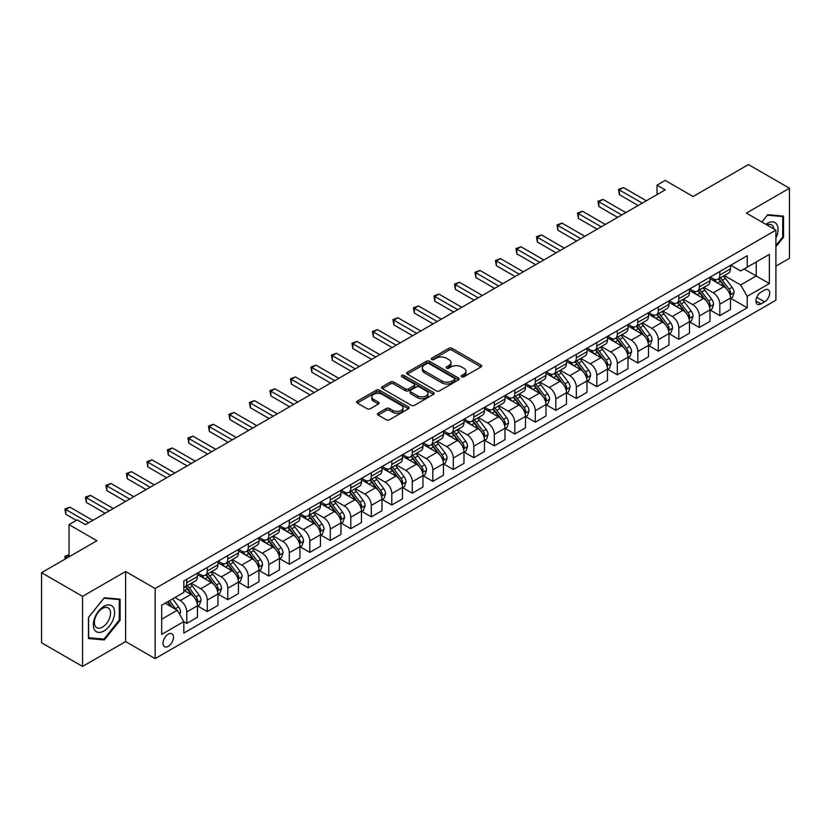 <?xml version="1.0" encoding="UTF-8"?>
<svg xmlns="http://www.w3.org/2000/svg" width="831" height="831" viewBox="0 0 831 831"><rect width="100%" height="100%" fill="white"/><g stroke="black" fill="none" stroke-linecap="round" stroke-linejoin="round"><path stroke-width="1.25" d="M461.631 376.796A1.589 0.924 0 0 0 463.885 376.796L480.993 366.918A2.275 1.319 0 0 0 481.658 365.993A2.275 1.319 0 0 0 480.993 365.058L452.012 348.334A2.275 1.319 0 0 0 448.792 348.334L431.694 358.213A1.589 0.924 0 0 0 431.227 358.857A1.589 0.924 0 0 0 431.694 359.511A1.589 0.924 0 0 0 433.948 359.511L436.161 358.234A7.282 4.207 0 0 1 446.465 358.234L448.875 359.626A7.282 4.207 0 0 1 451.004 362.596A7.282 4.207 0 0 1 448.875 365.578L446.663 366.855A1.589 0.924 0 0 0 446.195 367.499A1.589 0.924 0 0 0 446.663 368.154A1.589 0.924 0 0 0 448.917 368.154L451.129 366.876A7.282 4.207 0 0 1 461.434 366.876L463.843 368.268A7.282 4.207 0 0 1 465.983 371.249A7.282 4.207 0 0 1 463.843 374.22L461.631 375.498A1.589 0.924 0 0 0 461.163 376.152A1.589 0.924 0 0 0 461.631 376.796L461.631 375.498M168.246 646.31A7.427 4.29 120 0 0 173.097 639.777A7.427 4.29 120 0 0 171.965 633.824A7.427 4.29 120 0 0 168.246 634.188A7.427 4.29 120 0 0 163.406 640.732A7.427 4.29 120 0 0 164.538 646.684A7.427 4.29 120 0 0 168.246 646.31M378.115 413.215A2.275 1.319 0 0 0 377.451 414.139A2.275 1.319 0 0 0 378.115 415.064L386.249 419.759A2.275 1.319 0 0 0 389.469 419.759L408.468 408.79A2.275 1.319 0 0 0 409.132 407.865A2.275 1.319 0 0 0 408.468 406.941L379.487 390.206A2.275 1.319 0 0 0 376.266 390.206L357.268 401.176A2.275 1.319 0 0 0 356.603 402.1A2.275 1.319 0 0 0 357.268 403.035L367.094 408.707A2.275 1.319 0 0 0 370.314 408.707L378.437 404.011A2.275 1.319 0 0 0 379.113 403.077A2.275 1.319 0 0 0 378.437 402.152L373.576 399.337A6.087 3.521 0 0 1 371.789 396.854A6.087 3.521 0 0 1 375.55 393.603A6.087 3.521 0 0 1 382.187 394.361L401.259 405.383A6.087 3.521 0 0 1 403.045 407.865A6.087 3.521 0 0 1 399.285 411.116A6.087 3.521 0 0 1 392.648 410.348L389.469 408.52A2.275 1.319 0 0 0 386.249 408.52L378.115 413.215L378.115 415.064M775.915 266.128L789.45 258.316L789.45 188.242L748.451 164.569L693.096 196.521L665.205 180.431L657.009 185.157L665.205 189.894L85.427 524.631L77.221 519.894L69.025 524.631L69.025 556.832M82.549 596.357L82.549 666.431L125.606 641.574L125.606 571.51L82.549 596.357L41.55 572.684L96.905 540.732L69.025 524.631M125.606 571.51L155.127 588.545L775.915 230.135L775.915 300.209L155.127 658.619L155.127 588.545M789.45 188.242L746.394 213.1L775.915 230.135M436.317 390.861A2.275 1.319 0 0 0 439.537 390.861L458.535 379.892A2.275 1.319 0 0 0 459.2 378.957A2.275 1.319 0 0 0 458.535 378.032L429.554 361.298A2.275 1.319 0 0 0 426.334 361.298L407.335 372.267A2.275 1.319 0 0 0 406.671 373.192A2.275 1.319 0 0 0 407.335 374.127L436.317 390.861M402.422 377.139A1.589 0.924 0 0 1 404.043 377.367L404.043 375.477L433.502 392.481A2.275 1.319 0 0 1 434.166 393.416A2.275 1.319 0 0 1 433.502 394.341L414.503 405.31A2.275 1.319 0 0 1 411.283 405.31L382.302 388.576L390.435 383.922L390.435 382.021L382.302 386.716A2.275 1.319 0 0 0 381.637 387.651A2.275 1.319 0 0 0 382.302 388.576L382.302 386.716M390.435 383.922A2.275 1.319 0 0 1 393.655 383.922L393.655 382.021A2.275 1.319 0 0 0 390.435 382.021M393.655 382.021L405.403 388.815A2.275 1.319 0 0 0 408.623 388.815L414.025 385.698A2.275 1.319 0 0 0 414.69 384.763A2.275 1.319 0 0 0 414.025 383.839L401.789 376.775A1.589 0.924 0 0 1 401.321 376.121A1.589 0.924 0 0 1 402.308 375.269A1.589 0.924 0 0 1 404.043 375.477M82.549 666.431L41.55 642.758L41.55 572.684M764.603 290.081L760.999 292.159A7.188 4.155 120 0 0 756.293 298.495A7.188 4.155 120 0 0 757.394 304.26A7.188 4.155 120 0 0 760.999 303.907L764.603 301.819A7.188 4.155 120 0 0 769.298 295.483A7.188 4.155 120 0 0 768.197 289.728A7.188 4.155 120 0 0 764.603 290.081M730.729 265.224L740.66 270.948L747.214 267.166L747.214 255.709L183.828 580.973L183.828 592.43L161.692 605.217L161.692 634.385L183.828 621.598L183.828 633.056L747.214 307.792L747.214 296.335L740.66 284.971L724.352 275.549M747.214 267.166L769.361 254.379L769.361 283.548L747.214 296.335M125.606 641.574L155.127 658.619M657.009 185.157L657.009 194.631M744.098 268.964L756.241 275.975L756.241 261.952L769.361 254.379M740.66 284.971L756.241 275.975L769.361 283.548M161.692 619.23L177.273 610.234L165.13 603.223M183.828 621.692L186.788 623.395L186.788 611.938A9.276 5.36 -120 0 0 180.223 600.574L174.977 597.541M186.788 623.395L197.446 617.246L197.446 605.789A9.276 5.36 -120 0 0 190.881 594.425L183.828 590.353M197.695 606.017L207.283 611.564L207.283 600.107A9.276 5.36 -120 0 0 200.728 588.743L191.307 583.3M207.283 611.564L217.951 605.404L217.951 593.947A9.276 5.36 -120 0 0 211.386 582.583L197.446 574.533M218.189 594.186L227.787 599.722L227.787 588.265A9.276 5.36 -120 0 0 221.223 576.901L211.812 571.468M227.787 599.722L238.445 593.573L238.445 582.115A9.276 5.36 -120 0 0 231.891 570.752L217.951 562.701M238.694 582.344L248.292 587.891L248.292 576.434A9.276 5.36 -120 0 0 241.728 565.07L232.306 559.627M248.292 587.891L258.95 581.731L258.95 570.274A9.276 5.36 -120 0 0 252.385 558.91L238.445 550.86M259.199 570.513L268.787 576.049L268.787 564.592A9.276 5.36 -120 0 0 262.232 553.228L252.811 547.795M268.787 576.049L279.455 569.9L279.455 558.442A9.276 5.36 -120 0 0 272.89 547.078L258.95 539.028M279.694 558.671L289.292 564.218L289.292 552.76A9.276 5.36 -120 0 0 282.727 541.397L273.316 535.953M289.292 564.218L299.949 558.058L299.949 546.601A9.276 5.36 -120 0 0 293.395 535.237L279.455 527.186M300.199 546.84L309.797 552.376L309.797 540.919A9.276 5.36 -120 0 0 303.232 529.555L293.81 524.122M309.797 552.376L320.454 546.227L320.454 534.769A9.276 5.36 -120 0 0 313.889 523.405L299.949 515.355M320.704 534.998L330.291 540.545L330.291 529.087A9.276 5.36 -120 0 0 323.737 517.723L314.315 512.28M330.291 540.545L340.959 534.385L340.959 522.928A9.276 5.36 -120 0 0 334.394 511.564L320.454 503.513M341.198 523.166L350.796 528.703L350.796 517.246A9.276 5.36 -120 0 0 344.231 505.882L334.82 500.449M350.796 528.703L361.454 522.554L361.454 511.096A9.276 5.36 -120 0 0 354.899 499.732L340.959 491.682M361.703 511.325L371.301 516.872L371.301 505.414A9.276 5.36 -120 0 0 364.736 494.05L355.315 488.607M371.301 516.872L381.959 510.712L381.959 499.254A9.276 5.36 -120 0 0 375.394 487.89L361.454 479.84M382.208 499.493L391.796 505.03L391.796 493.572A9.276 5.36 -120 0 0 385.241 482.209L375.82 476.776M391.796 505.03L402.464 498.88L402.464 487.423A9.276 5.36 -120 0 0 395.899 476.059L381.959 468.009M402.703 487.652L412.301 493.199L412.301 481.741A9.276 5.36 -120 0 0 405.746 470.377L396.325 464.934M412.301 493.199L422.958 487.039L422.958 475.581A9.276 5.36 -120 0 0 416.404 464.217L402.464 456.167M423.208 475.82L432.806 481.357L432.806 469.899A9.276 5.36 -120 0 0 426.241 458.535L416.819 453.103M432.806 481.357L443.463 475.207L443.463 463.75A9.276 5.36 -120 0 0 436.909 452.386L422.958 444.336M443.712 463.978L453.3 469.525L453.3 458.068A9.276 5.36 -120 0 0 446.746 446.704L437.324 441.261M453.3 469.525L463.968 463.366L463.968 451.908A9.276 5.36 -120 0 0 457.403 440.544L443.463 432.494M464.207 452.147L473.805 457.684L473.805 446.226A9.276 5.36 -120 0 0 467.251 434.862L457.829 429.43M473.805 457.684L484.463 451.534L484.463 440.077A9.276 5.36 -120 0 0 477.908 428.713L463.968 420.663M484.712 440.305L494.31 445.852L494.31 434.395A9.276 5.36 -120 0 0 487.745 423.031L478.324 417.588M494.31 445.852L504.968 439.692L504.968 428.235A9.276 5.36 -120 0 0 498.413 416.871L484.463 408.821M505.217 428.474L514.815 434.011L514.815 422.553A9.276 5.36 -120 0 0 508.25 411.189L498.829 405.757M514.815 434.011L525.472 427.861L525.472 416.404A9.276 5.36 -120 0 0 518.908 405.04L504.968 396.989M525.722 416.632L535.309 422.179L535.309 410.722A9.276 5.36 -120 0 0 528.755 399.358L519.333 393.915M535.309 422.179L545.977 416.019L545.977 404.562A9.276 5.36 -120 0 0 539.412 393.198L525.472 385.148M546.216 404.801L555.814 410.337L555.814 398.88A9.276 5.36 -120 0 0 549.249 387.516L539.828 382.083M555.814 410.337L566.472 404.188L566.472 392.731A9.276 5.36 -120 0 0 559.917 381.367L545.977 373.316M566.721 392.959L576.319 398.506L576.319 387.049A9.276 5.36 -120 0 0 569.754 375.685L560.333 370.242M576.319 398.506L586.977 392.346L586.977 380.889A9.276 5.36 -120 0 0 580.412 369.525L566.472 361.475M587.226 381.128L596.814 386.664L596.814 375.207A9.276 5.36 -120 0 0 590.259 363.843L580.838 358.41M596.814 386.664L607.482 380.515L607.482 369.057A9.276 5.36 -120 0 0 600.917 357.694L586.977 349.643M607.721 369.286L617.319 374.833L617.319 363.376A9.276 5.36 -120 0 0 610.754 352.012L601.343 346.569M617.319 374.833L627.976 368.673L627.976 357.216A9.276 5.36 -120 0 0 621.422 345.852L607.482 337.802M628.226 357.455L637.824 362.991L637.824 351.534A9.276 5.36 -120 0 0 631.259 340.17L621.837 334.737M637.824 362.991L648.481 356.842L648.481 345.384A9.276 5.36 -120 0 0 641.916 334.02L627.976 325.97M648.731 345.613L658.318 351.16L658.318 339.702A9.276 5.36 -120 0 0 651.764 328.338L642.342 322.895M658.318 351.16L668.986 345L668.986 333.543A9.276 5.36 -120 0 0 662.421 322.179L648.481 314.128M669.225 333.782L678.823 339.318L678.823 327.861A9.276 5.36 -120 0 0 672.258 316.497L662.847 311.064M678.823 339.318L689.481 333.169L689.481 321.711A9.276 5.36 -120 0 0 682.926 310.347L668.986 302.297M689.73 321.94L699.328 327.487L699.328 316.029A9.276 5.36 -120 0 0 692.763 304.665L683.342 299.222M699.328 327.487L709.986 321.327L709.986 309.87A9.276 5.36 -120 0 0 703.421 298.506L689.481 290.455M710.235 310.108L719.823 315.645L719.823 304.188A9.276 5.36 -120 0 0 713.268 292.824L703.847 287.391M719.823 315.645L730.491 309.496L730.491 298.038A9.276 5.36 -120 0 0 723.926 286.674L709.986 278.624M710.235 277.055L713.268 278.811A9.276 5.36 -120 0 0 717.901 279.268A9.276 5.36 -120 0 0 719.823 275.019L719.823 271.519M689.73 288.897L692.763 290.653A9.276 5.36 -120 0 0 697.406 291.11A9.276 5.36 -120 0 0 699.328 286.861L699.328 283.361M669.225 300.729L672.258 302.484A9.276 5.36 -120 0 0 676.901 302.941A9.276 5.36 -120 0 0 678.823 298.693L678.823 295.192M648.731 312.57L651.764 314.326A9.276 5.36 -120 0 0 656.397 314.783A9.276 5.36 -120 0 0 658.318 310.534L658.318 307.034M628.226 324.402L631.259 326.157A9.276 5.36 -120 0 0 635.902 326.614A9.276 5.36 -120 0 0 637.824 322.366L637.824 318.865M607.721 336.243L610.754 337.999A9.276 5.36 -120 0 0 615.397 338.456A9.276 5.36 -120 0 0 617.319 334.207L617.319 330.707M587.226 348.075L590.259 349.83A9.276 5.36 -120 0 0 594.892 350.287A9.276 5.36 -120 0 0 596.814 346.039L596.814 342.538M566.721 359.916L569.754 361.672A9.276 5.36 -120 0 0 574.398 362.129A9.276 5.36 -120 0 0 576.319 357.881L576.319 354.38M546.216 371.748L549.249 373.503A9.276 5.36 -120 0 0 553.893 373.96A9.276 5.36 -120 0 0 555.814 369.712L555.814 366.211M525.722 383.59L528.755 385.345A9.276 5.36 -120 0 0 533.388 385.802A9.276 5.36 -120 0 0 535.309 381.554L535.309 378.053M505.217 395.421L508.25 397.176A9.276 5.36 -120 0 0 512.893 397.634A9.276 5.36 -120 0 0 514.815 393.385L514.815 389.884M484.712 407.263L487.745 409.018A9.276 5.36 -120 0 0 492.388 409.475A9.276 5.36 -120 0 0 494.31 405.227L494.31 401.726M464.207 419.094L467.251 420.85A9.276 5.36 -120 0 0 471.883 421.307A9.276 5.36 -120 0 0 473.805 417.058L473.805 413.558M443.712 430.936L446.746 432.691A9.276 5.36 -120 0 0 451.378 433.148A9.276 5.36 -120 0 0 453.3 428.9L453.3 425.399M423.208 442.767L426.241 444.523A9.276 5.36 -120 0 0 430.884 444.98A9.276 5.36 -120 0 0 432.806 440.731L432.806 437.231M402.703 454.609L405.746 456.364A9.276 5.36 -120 0 0 410.379 456.821A9.276 5.36 -120 0 0 412.301 452.573L412.301 449.072M382.208 466.44L385.241 468.196A9.276 5.36 -120 0 0 389.874 468.653A9.276 5.36 -120 0 0 391.796 464.404L391.796 460.904M361.703 478.282L364.736 480.038A9.276 5.36 -120 0 0 369.38 480.495A9.276 5.36 -120 0 0 371.301 476.246L371.301 472.746M341.198 490.113L344.231 491.869A9.276 5.36 -120 0 0 348.875 492.326A9.276 5.36 -120 0 0 350.796 488.077L350.796 484.577M320.704 501.955L323.737 503.711A9.276 5.36 -120 0 0 328.37 504.168A9.276 5.36 -120 0 0 330.291 499.919L330.291 496.419M300.199 513.787L303.232 515.542A9.276 5.36 -120 0 0 307.875 515.999A9.276 5.36 -120 0 0 309.797 511.751L309.797 508.25M279.694 525.628L282.727 527.384A9.276 5.36 -120 0 0 287.37 527.841A9.276 5.36 -120 0 0 289.292 523.592L289.292 520.092M259.199 537.46L262.232 539.215A9.276 5.36 -120 0 0 266.865 539.672A9.276 5.36 -120 0 0 268.787 535.424L268.787 531.923M238.694 549.301L241.728 551.057A9.276 5.36 -120 0 0 246.371 551.514A9.276 5.36 -120 0 0 248.292 547.265L248.292 543.765M218.189 561.133L221.223 562.888A9.276 5.36 -120 0 0 225.866 563.345A9.276 5.36 -120 0 0 227.787 559.097L227.787 555.596M197.695 572.975L200.728 574.72A9.276 5.36 -120 0 0 205.361 575.187A9.276 5.36 -120 0 0 207.283 570.939L207.283 567.438M730.729 298.267L747.214 307.792M717.901 279.268L728.569 273.119A9.276 5.36 -120 0 0 730.491 268.87L730.491 265.369M697.406 291.11L708.064 284.95A9.276 5.36 -120 0 0 709.986 280.701L709.986 277.201M676.901 302.941L687.559 296.792A9.276 5.36 -120 0 0 689.481 292.543L689.481 289.043M656.397 314.783L667.064 308.623A9.276 5.36 -120 0 0 668.986 304.375L668.986 300.874M635.902 326.614L646.56 320.465A9.276 5.36 -120 0 0 648.481 316.216L648.481 312.716M615.397 338.456L626.055 332.296A9.276 5.36 -120 0 0 627.976 328.048L627.976 324.547M594.892 350.287L605.56 344.138A9.276 5.36 -120 0 0 607.482 339.889L607.482 336.389M574.398 362.129L585.055 355.969A9.276 5.36 -120 0 0 586.977 351.721L586.977 348.22M553.893 373.96L564.55 367.811A9.276 5.36 -120 0 0 566.472 363.562L566.472 360.062M533.388 385.802L544.056 379.642A9.276 5.36 -120 0 0 545.977 375.394L545.977 371.893M512.893 397.634L523.551 391.484A9.276 5.36 -120 0 0 525.472 387.236L525.472 383.735M492.388 409.475L503.046 403.315A9.276 5.36 -120 0 0 504.968 399.067L504.968 395.566M471.883 421.307L482.541 415.157A9.276 5.36 -120 0 0 484.463 410.909L484.463 407.408M451.378 433.148L462.046 426.989A9.276 5.36 -120 0 0 463.968 422.74L463.968 419.24M430.884 444.98L441.541 438.83A9.276 5.36 -120 0 0 443.463 434.582L443.463 431.081M410.379 456.821L421.037 450.662A9.276 5.36 -120 0 0 422.958 446.413L422.958 442.913M389.874 468.653L400.542 462.503A9.276 5.36 -120 0 0 402.464 458.255L402.464 454.754M369.38 480.495L380.037 474.335A9.276 5.36 -120 0 0 381.959 470.086L381.959 466.586M348.875 492.326L359.532 486.177A9.276 5.36 -120 0 0 361.454 481.928L361.454 478.427M328.37 504.168L339.038 498.008A9.276 5.36 -120 0 0 340.959 493.759L340.959 490.259M307.875 515.999L318.533 509.85A9.276 5.36 -120 0 0 320.454 505.601L320.454 502.101M287.37 527.841L298.028 521.681A9.276 5.36 -120 0 0 299.949 517.433L299.949 513.932M266.865 539.672L277.533 533.523A9.276 5.36 -120 0 0 279.455 529.274L279.455 525.774M246.371 551.514L257.028 545.354A9.276 5.36 -120 0 0 258.95 541.106L258.95 537.605M225.866 563.345L236.523 557.196A9.276 5.36 -120 0 0 238.445 552.947L238.445 549.447M205.361 575.187L216.029 569.027A9.276 5.36 -120 0 0 217.951 564.779L217.951 561.278M183.828 587.392A9.276 5.36 -120 0 0 184.866 587.018L195.524 580.869A9.276 5.36 -120 0 0 197.446 576.621L197.446 573.11M184.866 587.018A9.276 5.36 -120 0 0 186.788 582.77L186.788 579.269M177.273 610.234L183.828 621.598M775.915 246.724L783.55 237.24L783.55 216.133L767.719 214.72L761.85 222.022L767.387 215.187L782.729 216.559L782.729 237.001L775.915 245.467M88.46 638.54L104.28 639.953L120.111 620.269L120.111 599.161L104.28 597.749L88.46 617.433L88.46 638.54M782.729 236.762L783.55 237.24M119.29 619.791L120.111 620.269M102.608 638.987L104.28 639.953M462.275 377.025L463.843 376.111A7.282 4.207 0 0 0 465.983 373.14L465.983 371.249M451.004 362.596L451.004 364.497A7.282 4.207 0 0 1 448.875 367.468L447.296 368.382M480.962 366.938L452.012 350.225A2.275 1.319 0 0 0 448.792 350.225L432.328 359.74M458.504 379.902L429.554 363.189A2.275 1.319 0 0 0 426.334 363.189L407.367 374.147M454.505 379.611A1.589 0.924 0 0 0 454.973 378.957A1.589 0.924 0 0 0 454.505 378.313L429.076 363.625A1.589 0.924 0 0 0 426.822 363.625L424.485 364.975A7.282 4.207 0 0 0 422.356 367.946A7.282 4.207 0 0 0 424.485 370.917L441.874 380.962A7.282 4.207 0 0 0 452.178 380.962L454.505 379.611L454.505 381.502A1.589 0.924 0 0 0 454.973 380.858L454.973 378.957M422.356 367.946L422.356 369.837A7.282 4.207 0 0 0 424.485 372.818L424.485 370.917M454.505 381.502L452.178 382.852A7.282 4.207 0 0 1 441.874 382.852L424.485 372.818M393.655 383.922L405.403 390.705A2.275 1.319 0 0 0 408.623 390.705L414.025 387.589A2.275 1.319 0 0 0 414.69 386.664L414.69 384.763M404.043 377.367L433.47 394.361M417.598 395.847A6.087 3.521 0 0 0 424.236 396.616A6.087 3.521 0 0 0 427.996 393.364A6.087 3.521 0 0 0 426.22 390.882L419.499 386.997A2.275 1.319 0 0 0 416.279 386.997L410.878 390.113A2.275 1.319 0 0 0 410.213 391.037A2.275 1.319 0 0 0 410.878 391.972L417.598 395.847L417.598 397.748A6.087 3.521 0 0 0 424.236 398.506A6.087 3.521 0 0 0 427.996 395.255L427.996 393.364M410.213 391.037L410.213 392.938A2.275 1.319 0 0 0 410.878 393.863L410.878 391.972M417.598 397.748L410.878 393.863M403.045 407.865L403.045 409.756A6.087 3.521 0 0 1 399.285 413.007A6.087 3.521 0 0 1 392.648 412.249L389.469 410.41A2.275 1.319 0 0 0 386.249 410.41L378.147 415.085M371.789 396.854L371.789 398.745A6.087 3.521 0 0 0 373.576 401.228L373.576 399.337M378.437 402.152L378.437 404.011L373.576 401.228M408.437 408.81L379.487 392.097A2.275 1.319 0 0 0 376.266 392.097L357.299 403.045L357.268 401.176M730.491 298.412L732.454 297.28L734.095 292.543A6.149 3.553 -120 0 0 732.132 287.308L725.432 278.364A17.742 10.242 -120 0 0 723.5 276.048M716.831 282.571A17.742 10.242 -120 0 0 713.195 278.769M729.93 294.652L730.781 292.803A6.149 3.553 -120 0 0 729.016 289.105L722.316 280.161A17.742 10.242 -120 0 0 720.384 277.845M718.732 278.8A14.729 8.507 60 0 1 721.142 281.543L726.813 289.115M718.41 278.977A17.742 10.242 60 0 1 720.352 281.294L724.798 287.246M642.249 203.148L619.365 189.946L623.468 187.577L646.352 200.78M638.146 205.517L619.365 194.683L619.365 189.946L618.461 189.426L623.468 187.577M619.365 194.683L618.461 189.426M709.986 310.254L711.949 309.111L713.59 304.375A6.149 3.553 -120 0 0 711.627 299.15L704.927 290.196A17.742 10.242 -120 0 0 702.995 287.879M696.326 294.413A17.742 10.242 -120 0 0 692.701 290.611M709.425 306.483L710.276 304.645A6.149 3.553 -120 0 0 708.511 300.947L701.811 292.003A17.742 10.242 -120 0 0 699.879 289.676M698.227 290.632A14.729 8.507 60 0 1 700.647 293.385L706.319 300.947M697.905 290.819A17.742 10.242 60 0 1 699.847 293.135L704.304 299.077M689.481 322.085L691.454 320.953L693.096 316.216A6.149 3.553 -120 0 0 691.132 310.981L684.432 302.037A17.742 10.242 -120 0 0 682.49 299.721M675.832 306.244A17.742 10.242 -120 0 0 672.196 302.442M688.92 318.325L689.772 316.476A6.149 3.553 -120 0 0 688.016 312.778L681.316 303.834A17.742 10.242 -120 0 0 679.374 301.518M677.722 302.474A14.729 8.507 60 0 1 680.142 305.216L685.814 312.788M677.41 302.65A17.742 10.242 60 0 1 679.343 304.967L683.799 310.919M668.986 333.927L670.949 332.784L672.591 328.048A6.149 3.553 -120 0 0 670.627 322.823L663.927 313.869A17.742 10.242 -120 0 0 661.995 311.552M655.327 318.086A17.742 10.242 -120 0 0 651.691 314.284M668.425 330.156L669.267 328.318A6.149 3.553 -120 0 0 667.511 324.62L660.811 315.666A17.742 10.242 -120 0 0 658.879 313.349M657.228 314.305A14.729 8.507 60 0 1 659.637 317.058L665.309 324.62M656.905 314.492A17.742 10.242 60 0 1 658.838 316.808L663.294 322.75M621.744 214.99L598.871 201.777L602.963 199.409L625.847 212.622M617.651 217.358L598.871 206.514L598.871 201.777L597.967 201.258L602.963 199.409M598.871 206.514L597.967 201.258M601.249 226.821L578.366 213.619L582.469 211.251L605.342 224.453M597.146 229.19L578.366 218.356L578.366 213.619L577.462 213.1L582.469 211.251M578.366 218.356L577.462 213.1M580.744 238.663L557.861 225.45L561.964 223.082L584.847 236.295M576.641 241.032L557.861 230.187L557.861 225.45L556.957 224.931L561.964 223.082M557.861 230.187L556.957 224.931M648.481 345.758L650.444 344.626L652.086 339.889A6.149 3.553 -120 0 0 650.122 334.654L643.423 325.71A17.742 10.242 -120 0 0 641.49 323.394M634.822 329.917A17.742 10.242 -120 0 0 631.196 326.116M647.92 341.998L648.772 340.149A6.149 3.553 -120 0 0 647.006 336.451L640.306 327.507A17.742 10.242 -120 0 0 638.374 325.191M636.723 326.147A14.729 8.507 60 0 1 639.143 328.889L644.814 336.462M636.401 326.323A17.742 10.242 60 0 1 638.343 328.64L642.799 334.592M560.239 250.495L537.366 237.292L541.459 234.924L564.342 248.126M556.136 252.863L537.366 242.029L537.366 237.292L536.462 236.773L541.459 234.924M537.366 242.029L536.462 236.773M775.915 238.092A15.072 8.705 120 0 0 776.621 224.152A15.072 8.705 120 0 0 765.86 224.328M773.9 228.972A11.416 6.586 120 0 0 772.882 226.074A11.416 6.586 120 0 0 771.604 224.879A11.416 6.586 120 0 0 766.909 224.941M781.711 215.967L782.729 216.559M103.958 606.35A15.072 8.705 120 0 0 93.301 624.819A15.072 8.705 120 0 0 103.958 630.968A15.072 8.705 120 0 0 114.616 612.509A15.072 8.705 120 0 0 103.958 606.35M102.462 608.479A11.416 6.586 120 0 0 95.004 618.534A11.416 6.586 120 0 0 96.76 627.685A11.416 6.586 120 0 0 102.462 627.114A11.416 6.586 120 0 0 109.921 617.059A11.416 6.586 120 0 0 108.165 607.918A11.416 6.586 120 0 0 102.462 608.479M119.29 620.03L103.958 639.112L88.626 637.741L88.626 617.288L103.958 598.216L119.29 599.587L119.29 620.03M118.272 598.995L119.29 599.587M627.976 357.6L629.95 356.457L631.591 351.721A6.149 3.553 -120 0 0 629.628 346.485L622.928 337.542A17.742 10.242 -120 0 0 620.986 335.225M614.327 341.759A17.742 10.242 -120 0 0 610.692 337.957M627.415 353.829L628.267 351.991A6.149 3.553 -120 0 0 626.512 348.293L619.812 339.339A17.742 10.242 -120 0 0 617.869 337.022M616.218 337.978A14.729 8.507 60 0 1 618.638 340.731L624.31 348.293M615.906 338.165A17.742 10.242 60 0 1 617.838 340.481L622.294 346.423M607.482 369.431L609.445 368.299L611.086 363.562A6.149 3.553 -120 0 0 609.123 358.327L602.423 349.384A17.742 10.242 -120 0 0 600.491 347.067M593.822 353.591A17.742 10.242 -120 0 0 590.187 349.789M606.921 365.671L607.762 363.822A6.149 3.553 -120 0 0 606.007 360.124L599.307 351.181A17.742 10.242 -120 0 0 597.375 348.864M595.723 349.82A14.729 8.507 60 0 1 598.133 352.562L603.805 360.135M595.401 349.996A17.742 10.242 60 0 1 597.333 352.313L601.789 358.265M586.977 381.273L588.94 380.131L590.581 375.394A6.149 3.553 -120 0 0 588.618 370.159L581.918 361.215A17.742 10.242 -120 0 0 579.986 358.899M573.317 365.432A17.742 10.242 -120 0 0 569.682 361.63M586.416 377.503L587.268 375.664A6.149 3.553 -120 0 0 585.502 371.966L578.802 363.012A17.742 10.242 -120 0 0 576.87 360.696M575.218 361.651A14.729 8.507 60 0 1 577.638 364.404L583.31 371.966M574.896 361.838A17.742 10.242 60 0 1 576.839 364.155L581.295 370.096M566.472 393.105L568.446 391.972L570.087 387.236A6.149 3.553 -120 0 0 568.124 382L561.424 373.057A17.742 10.242 -120 0 0 559.481 370.74M552.823 377.264A17.742 10.242 -120 0 0 549.187 373.462M565.911 389.344L566.763 387.495A6.149 3.553 -120 0 0 565.007 383.797L558.307 374.854A17.742 10.242 -120 0 0 556.365 372.537M554.713 373.493A14.729 8.507 60 0 1 557.134 376.235L562.805 383.808M554.402 373.67A17.742 10.242 60 0 1 556.334 375.986L560.79 381.938M545.977 404.946L547.941 403.804L549.582 399.067A6.149 3.553 -120 0 0 547.619 393.832L540.919 384.888A17.742 10.242 -120 0 0 538.976 382.572M532.318 389.105A17.742 10.242 -120 0 0 528.682 385.304M545.416 401.176L546.258 399.337A6.149 3.553 -120 0 0 544.502 395.639L537.802 386.685A17.742 10.242 -120 0 0 535.86 384.369M534.208 385.324A14.729 8.507 60 0 1 536.629 388.077L542.3 395.639M533.897 385.511A17.742 10.242 60 0 1 535.829 387.828L540.285 393.769M539.745 262.336L516.861 249.123L520.964 246.755L543.838 259.968M535.642 264.705L516.861 253.86L516.861 249.123L515.958 248.604L520.964 246.755M516.861 253.86L515.958 248.604M519.24 274.168L496.356 260.965L500.459 258.597L523.343 271.799M515.137 276.536L496.356 265.702L496.356 260.965L495.453 260.446L500.459 258.597M496.356 265.702L495.453 260.446M498.735 286.009L475.862 272.797L479.954 270.428L502.838 283.641M494.632 288.378L475.862 277.533L475.862 272.797L474.958 272.277L479.954 270.428M475.862 277.533L474.958 272.277M478.23 297.841L455.357 284.638L459.46 282.27L482.333 295.472M474.137 300.209L455.357 289.365L455.357 284.638L454.453 284.119L459.46 282.27M455.357 289.365L454.453 284.119M457.736 309.683L434.852 296.47L438.955 294.101L461.839 307.314M453.633 312.051L434.852 301.206L434.852 296.47L433.948 295.95L438.955 294.101M434.852 301.206L433.948 295.95M525.472 416.778L527.436 415.645L529.077 410.909A6.149 3.553 -120 0 0 527.114 405.673L520.414 396.73A17.742 10.242 -120 0 0 518.482 394.413M511.813 400.937A17.742 10.242 -120 0 0 508.177 397.135M524.912 413.017L525.763 411.168A6.149 3.553 -120 0 0 523.997 407.47L517.298 398.527A17.742 10.242 -120 0 0 515.365 396.21M513.714 397.166A14.729 8.507 60 0 1 516.134 399.908L521.806 407.481M513.392 397.343A17.742 10.242 60 0 1 515.334 399.659L519.79 405.611M437.231 321.514L414.347 308.311L418.45 305.943L441.334 319.146M433.128 323.882L414.347 313.038L414.347 308.311L413.454 307.792L418.45 305.943M414.347 313.038L413.454 307.792M504.968 428.619L506.941 427.477L508.572 422.74A6.149 3.553 -120 0 0 506.619 417.505L499.909 408.561A17.742 10.242 -120 0 0 497.977 406.245M491.308 412.778A17.742 10.242 -120 0 0 487.683 408.977M504.407 424.849L505.258 423.01A6.149 3.553 -120 0 0 503.503 419.312L496.793 410.358A17.742 10.242 -120 0 0 494.861 408.042M493.209 408.997A14.729 8.507 60 0 1 495.629 411.75L501.301 419.312M492.897 409.184A17.742 10.242 60 0 1 494.829 411.501L499.286 417.442M416.726 333.356L393.852 320.143L397.956 317.774L420.829 330.987M412.633 335.724L393.852 324.879L393.852 320.143L392.949 319.623L397.956 317.774M393.852 324.879L392.949 319.623M484.463 440.451L486.436 439.319L488.077 434.582A6.149 3.553 -120 0 0 486.114 429.347L479.414 420.403A17.742 10.242 -120 0 0 477.472 418.086M470.813 424.61A17.742 10.242 -120 0 0 467.178 420.808M483.912 436.69L484.753 434.842A6.149 3.553 -120 0 0 482.998 431.144L476.298 422.2A17.742 10.242 -120 0 0 474.356 419.884M472.704 420.839A14.729 8.507 60 0 1 475.124 423.581L480.796 431.154M472.392 421.016A17.742 10.242 60 0 1 474.324 423.332L478.781 429.284M396.231 345.187L373.348 331.985L377.451 329.616L400.324 342.819M392.128 347.555L373.348 336.711L373.348 331.985L372.444 331.465L377.451 329.616M373.348 336.711L372.444 331.465M463.968 452.293L465.931 451.15L467.573 446.413A6.149 3.553 -120 0 0 465.609 441.178L458.909 432.234A17.742 10.242 -120 0 0 456.977 429.918M450.309 436.452A17.742 10.242 -120 0 0 446.673 432.65M463.407 448.522L464.259 446.683A6.149 3.553 -120 0 0 462.493 442.985L455.793 434.031A17.742 10.242 -120 0 0 453.861 431.715M452.209 432.671A14.729 8.507 60 0 1 454.63 435.423L460.291 442.985M451.887 432.858A17.742 10.242 60 0 1 453.83 435.174L458.286 441.116M375.726 357.029L352.843 343.816L356.946 341.448L379.829 354.66M371.623 359.397L352.843 348.553L352.843 343.816L351.949 343.296L356.946 341.448M352.843 348.553L351.949 343.296M443.463 464.124L445.437 462.992L447.068 458.255A6.149 3.553 -120 0 0 445.115 453.02L438.404 444.076A17.742 10.242 -120 0 0 436.472 441.76M429.804 448.283A17.742 10.242 -120 0 0 426.178 444.481M442.902 460.364L443.754 458.515A6.149 3.553 -120 0 0 441.999 454.817L435.288 445.873A17.742 10.242 -120 0 0 433.356 443.557M431.705 444.512A14.729 8.507 60 0 1 434.125 447.255L439.796 454.827M431.393 444.689A17.742 10.242 60 0 1 433.325 447.005L437.781 452.957M355.221 368.86L332.348 355.658L336.441 353.289L359.324 366.492M351.129 371.228L332.348 360.384L332.348 355.658L331.444 355.138L336.441 353.289M332.348 360.384L331.444 355.138M422.958 475.966L424.932 474.823L426.573 470.086A6.149 3.553 -120 0 0 424.61 464.851L417.91 455.907A17.742 10.242 -120 0 0 415.967 453.591M409.309 460.125A17.742 10.242 -120 0 0 405.673 456.323M422.408 472.195L423.249 470.356A6.149 3.553 -120 0 0 421.494 466.658L414.794 457.704A17.742 10.242 -120 0 0 412.851 455.388M411.2 456.344A14.729 8.507 60 0 1 413.62 459.096L419.291 466.658M410.888 456.531A17.742 10.242 60 0 1 412.82 458.847L417.276 464.789M334.727 380.702L311.843 367.489L315.946 365.121L338.819 378.334M330.624 383.07L311.843 372.226L311.843 367.489L310.939 366.97L315.946 365.121M311.843 372.226L310.939 366.97M402.464 487.797L404.427 486.665L406.068 481.928A6.149 3.553 -120 0 0 404.105 476.693L397.405 467.749A17.742 10.242 -120 0 0 395.473 465.433M388.804 471.956A17.742 10.242 -120 0 0 385.169 468.154M401.903 484.037L402.755 482.188A6.149 3.553 -120 0 0 400.989 478.49L394.289 469.546A17.742 10.242 -120 0 0 392.357 467.23M390.705 468.175A14.729 8.507 60 0 1 393.115 470.928L398.787 478.5M390.383 468.362A17.742 10.242 60 0 1 392.325 470.678L396.771 476.63M381.959 499.639L383.932 498.496L385.563 493.759A6.149 3.553 -120 0 0 383.61 488.524L376.9 479.58A17.742 10.242 -120 0 0 374.968 477.264M368.299 483.798A17.742 10.242 -120 0 0 364.674 479.996M381.398 495.868L382.25 494.03A6.149 3.553 -120 0 0 380.494 490.332L373.784 481.378A17.742 10.242 -120 0 0 371.852 479.061M370.2 480.017A14.729 8.507 60 0 1 372.62 482.769L378.292 490.332M369.888 480.204A17.742 10.242 60 0 1 371.821 482.52L376.277 488.462M361.454 511.47L363.427 510.338L365.069 505.601A6.149 3.553 -120 0 0 363.105 500.366L356.406 491.422A17.742 10.242 -120 0 0 354.463 489.106M347.805 495.629A17.742 10.242 -120 0 0 344.169 491.827M360.893 507.71L361.745 505.861A6.149 3.553 -120 0 0 359.989 502.163L353.289 493.219A17.742 10.242 -120 0 0 351.347 490.903M349.695 491.848A14.729 8.507 60 0 1 352.115 494.601L357.787 502.173M349.384 492.035A17.742 10.242 60 0 1 351.316 494.352L355.772 500.304M340.959 523.312L342.923 522.169L344.564 517.433A6.149 3.553 -120 0 0 342.601 512.197L335.901 503.254A17.742 10.242 -120 0 0 333.969 500.937M327.3 507.471A17.742 10.242 -120 0 0 323.664 503.669M340.398 519.541L341.25 517.703A6.149 3.553 -120 0 0 339.484 514.005L332.784 505.051A17.742 10.242 -120 0 0 330.852 502.734M329.201 503.69A14.729 8.507 60 0 1 331.611 506.443L337.282 514.005M328.879 503.877A17.742 10.242 60 0 1 330.821 506.193L335.267 512.135M320.454 535.143L322.418 534.011L324.059 529.274A6.149 3.553 -120 0 0 322.096 524.039L315.396 515.095A17.742 10.242 -120 0 0 313.464 512.779M306.795 519.302A17.742 10.242 -120 0 0 303.17 515.5M319.893 531.383L320.745 529.534A6.149 3.553 -120 0 0 318.979 525.836L312.279 516.892A17.742 10.242 -120 0 0 310.347 514.576M308.696 515.521A14.729 8.507 60 0 1 311.116 518.274L316.788 525.846M308.374 515.708A17.742 10.242 60 0 1 310.316 518.025L314.772 523.977M299.949 546.985L301.923 545.842L303.564 541.106A6.149 3.553 -120 0 0 301.601 535.87L294.901 526.927A17.742 10.242 -120 0 0 292.959 524.61M286.3 531.144A17.742 10.242 -120 0 0 282.665 527.342M299.389 543.214L300.24 541.376A6.149 3.553 -120 0 0 298.485 537.678L291.785 528.724A17.742 10.242 -120 0 0 289.842 526.407M288.191 527.363A14.729 8.507 60 0 1 290.611 530.116L296.283 537.678M287.879 527.55A17.742 10.242 60 0 1 289.811 529.866L294.267 535.808M279.455 558.816L281.418 557.684L283.059 552.947A6.149 3.553 -120 0 0 281.096 547.712L274.396 538.768A17.742 10.242 -120 0 0 272.464 536.442M265.795 542.975A17.742 10.242 -120 0 0 262.16 539.174M278.894 555.056L279.735 553.207A6.149 3.553 -120 0 0 277.98 549.509L271.28 540.566A17.742 10.242 -120 0 0 269.348 538.249M267.696 539.194A14.729 8.507 60 0 1 270.106 541.947L275.778 549.52M267.374 539.381A17.742 10.242 60 0 1 269.306 541.698L273.763 547.65M258.95 570.658L260.913 569.515L262.554 564.779A6.149 3.553 -120 0 0 260.591 559.543L253.891 550.6A17.742 10.242 -120 0 0 251.959 548.283M245.29 554.817A17.742 10.242 -120 0 0 241.665 551.015M258.389 566.887L259.241 565.049A6.149 3.553 -120 0 0 257.475 561.351L250.775 552.397A17.742 10.242 -120 0 0 248.843 550.08M247.191 551.036A14.729 8.507 60 0 1 249.612 553.789L255.283 561.351M246.869 551.223A17.742 10.242 60 0 1 248.812 553.539L253.268 559.481M238.445 582.489L240.419 581.357L242.06 576.621A6.149 3.553 -120 0 0 240.097 571.385L233.397 562.442A17.742 10.242 -120 0 0 231.454 560.115M224.796 566.649A17.742 10.242 -120 0 0 221.16 562.847M237.884 578.729L238.736 576.88A6.149 3.553 -120 0 0 236.98 573.182L230.28 564.239A17.742 10.242 -120 0 0 228.338 561.922M226.686 562.867A14.729 8.507 60 0 1 229.107 565.62L234.778 573.193M226.375 563.054A17.742 10.242 60 0 1 228.307 565.371L232.763 571.323M314.222 392.533L291.338 379.331L295.441 376.962L318.325 390.165M310.119 394.902L291.338 384.057L291.338 379.331L290.445 378.811L295.441 376.962M291.338 384.057L290.445 378.811M293.717 404.375L270.844 391.162L274.936 388.794L297.82 402.007M289.624 406.743L270.844 395.899L270.844 391.162L269.94 390.643L274.936 388.794M270.844 395.899L269.94 390.643M273.222 416.206L250.339 403.004L254.442 400.635L277.315 413.838M269.119 418.575L250.339 407.73L250.339 403.004L249.435 402.484L254.442 400.635M250.339 407.73L249.435 402.484M252.717 428.048L229.834 414.835L233.937 412.467L256.821 425.68M248.614 430.416L229.834 419.572L229.834 414.835L228.93 414.316L233.937 412.467M229.834 419.572L228.93 414.316M232.213 439.879L209.339 426.677L213.432 424.309L236.316 437.511M228.12 442.248L209.339 431.403L209.339 426.677L208.436 426.158L213.432 424.309M209.339 431.403L208.436 426.158M211.718 451.721L188.834 438.508L192.937 436.14L215.811 449.353M207.615 454.09L188.834 443.245L188.834 438.508L187.931 437.989L192.937 436.14M188.834 443.245L187.931 437.989M191.213 463.553L168.329 450.35L172.433 447.982L195.316 461.184M187.11 465.921L168.329 455.076L168.329 450.35L167.426 449.831L172.433 447.982M168.329 455.076L167.426 449.831M170.708 475.394L147.835 462.181L151.928 459.813L174.811 473.026M166.605 477.763L147.835 466.918L147.835 462.181L146.931 461.662L151.928 459.813M147.835 466.918L146.931 461.662M150.214 487.226L127.33 474.023L131.433 471.655L154.306 484.857M146.111 489.594L127.33 478.749L127.33 474.023L126.426 473.493L131.433 471.655M127.33 478.749L126.426 473.493M217.951 594.331L219.914 593.189L221.555 588.452A6.149 3.553 -120 0 0 219.592 583.217L212.892 574.273A17.742 10.242 -120 0 0 210.96 571.957M204.291 578.49A17.742 10.242 -120 0 0 200.655 574.688M217.39 590.561L218.231 588.722A6.149 3.553 -120 0 0 216.476 585.024L209.776 576.07A17.742 10.242 -120 0 0 207.843 573.754M206.192 574.709A14.729 8.507 60 0 1 208.602 577.462L214.273 585.024M205.87 574.896A17.742 10.242 60 0 1 207.802 577.213L212.258 583.154M129.709 499.067L106.825 485.855L110.928 483.486L133.812 496.699M125.606 501.436L106.825 490.591L106.825 485.855L105.921 485.335L110.928 483.486M106.825 490.591L105.921 485.335M197.446 606.163L199.409 605.03L201.05 600.294A6.149 3.553 -120 0 0 199.087 595.058L192.387 586.115A17.742 10.242 -120 0 0 190.455 583.788M196.885 602.402L197.736 600.553A6.149 3.553 -120 0 0 195.971 596.855L189.271 587.912A17.742 10.242 -120 0 0 187.339 585.595M185.687 586.541A14.729 8.507 60 0 1 188.107 589.293L193.779 596.866M185.365 586.728A17.742 10.242 60 0 1 187.307 589.044L191.764 594.996M109.204 510.899L86.331 497.696L90.423 495.328L113.307 508.53M105.101 513.267L86.331 502.423L86.331 497.696L85.427 497.167L90.423 495.328M86.331 502.423L85.427 497.167M179.735 614.493L180.556 612.125A6.149 3.553 -120 0 0 178.592 606.89L172.609 598.912M176.027 609.518A6.149 3.553 -120 0 0 175.476 608.697L169.493 600.709M167.955 601.602L172.246 607.336M167.53 601.852L171.165 606.713M69.025 555.025L65.826 556.874L67.384 557.778M65.14 559.066L64.922 556.355L69.025 554.755M64.922 556.355L65.826 556.874L65.826 558.671M88.699 522.741L65.826 509.528L69.929 507.159L92.802 520.372M76.4 520.372L65.826 514.264L65.826 509.528L64.922 509.008L69.929 507.159M65.826 514.264L64.922 509.008M180.223 600.574L190.881 594.425M200.728 588.743L211.386 582.583M221.223 576.901L231.891 570.752M241.728 565.07L252.385 558.91M262.232 553.228L272.89 547.078M282.727 541.397L293.395 535.237M303.232 529.555L313.889 523.405M323.737 517.723L334.394 511.564M344.231 505.882L354.899 499.732M364.736 494.05L375.394 487.89M385.241 482.209L395.899 476.059M405.746 470.377L416.404 464.217M426.241 458.535L436.909 452.386M446.746 446.704L457.403 440.544M467.251 434.862L477.908 428.713M487.745 423.031L498.413 416.871M508.25 411.189L518.908 405.04M528.755 399.358L539.412 393.198M549.249 387.516L559.917 381.367M569.754 375.685L580.412 369.525M590.259 363.843L600.917 357.694M610.754 352.012L621.422 345.852M631.259 340.17L641.916 334.02M651.764 328.338L662.421 322.179M672.258 316.497L682.926 310.347M692.763 304.665L703.421 298.506M713.268 292.824L723.926 286.674M719.823 275.019L730.491 268.87M719.823 304.188L730.491 298.038M699.328 316.029L709.986 309.87M699.328 286.861L709.986 280.701M678.823 327.861L689.481 321.711M678.823 298.693L689.481 292.543M658.318 339.702L668.986 333.543M658.318 310.534L668.986 304.375M637.824 351.534L648.481 345.384M637.824 322.366L648.481 316.216M617.319 363.376L627.976 357.216M617.319 334.207L627.976 328.048M596.814 375.207L607.482 369.057M596.814 346.039L607.482 339.889M576.319 387.049L586.977 380.889M576.319 357.881L586.977 351.721M555.814 398.88L566.472 392.731M555.814 369.712L566.472 363.562M535.309 410.722L545.977 404.562M535.309 381.554L545.977 375.394M514.815 422.553L525.472 416.404M514.815 393.385L525.472 387.236M494.31 434.395L504.968 428.235M494.31 405.227L504.968 399.067M473.805 446.226L484.463 440.077M473.805 417.058L484.463 410.909M453.3 458.068L463.968 451.908M453.3 428.9L463.968 422.74M432.806 469.899L443.463 463.75M432.806 440.731L443.463 434.582M412.301 481.741L422.958 475.581M412.301 452.573L422.958 446.413M391.796 493.572L402.464 487.423M391.796 464.404L402.464 458.255M371.301 505.414L381.959 499.254M371.301 476.246L381.959 470.086M350.796 517.246L361.454 511.096M350.796 488.077L361.454 481.928M330.291 529.087L340.959 522.928M330.291 499.919L340.959 493.759M309.797 540.919L320.454 534.769M309.797 511.751L320.454 505.601M289.292 552.76L299.949 546.601M289.292 523.592L299.949 517.433M268.787 564.592L279.455 558.442M268.787 535.424L279.455 529.274M248.292 576.434L258.95 570.274M248.292 547.265L258.95 541.106M227.787 588.265L238.445 582.115M227.787 559.097L238.445 552.947M207.283 600.107L217.951 593.947M207.283 570.939L217.951 564.779M186.788 611.938L197.446 605.789M186.788 582.77L197.446 576.621M756.74 297.28L764.603 301.819M755.909 300.967L760.999 303.907M463.843 376.111L463.843 374.22M446.663 368.154L446.663 366.855M448.875 367.468L448.875 365.578M431.694 359.511L431.694 358.213M448.792 350.225L448.792 348.334M452.012 350.225L452.012 348.334M480.993 366.918L480.993 365.058M407.335 374.127L407.335 372.267M426.334 363.189L426.334 361.298M429.554 363.189L429.554 361.298M458.535 379.892L458.535 378.032M441.874 382.852L441.874 380.962M452.178 382.852L452.178 380.962M405.403 390.705L405.403 388.815M408.623 390.705L408.623 388.815M414.025 387.589L414.025 385.698M433.502 394.341L433.502 392.481M386.249 410.41L386.249 408.52M389.469 410.41L389.469 408.52M392.648 412.249L392.648 410.348M376.266 392.097L376.266 390.206M379.487 392.097L379.487 390.206M408.468 408.79L408.468 406.941M730.023 294.984L734.053 292.657M722.316 280.161L725.432 278.364M717.485 282.955L720.352 281.294M729.016 289.105L732.132 287.308M728.527 291.504L730.781 292.803M709.529 306.826L713.549 304.499M701.811 292.003L704.927 290.196M696.98 294.787L699.847 293.135M708.511 300.947L711.627 299.15M708.033 303.346L710.276 304.645M689.024 318.657L693.054 316.331M681.316 303.834L684.432 302.037M676.476 306.629L679.343 304.967M688.016 312.778L691.132 310.981M687.528 315.178L689.772 316.476M668.519 330.499L672.549 328.172M660.811 315.666L663.927 313.869M655.981 318.46L658.838 316.808M667.511 324.62L670.627 322.823M667.023 327.019L669.267 328.318M648.024 342.33L652.044 340.004M640.306 327.507L643.423 325.71M635.476 330.302L638.343 328.64M647.006 336.451L650.122 334.654M646.528 338.851L648.772 340.149M627.519 354.172L631.55 351.845M619.812 339.339L622.928 337.542M614.971 342.133L617.838 340.481M626.512 348.293L629.628 346.485M626.023 350.692L628.267 351.991M607.014 366.004L611.045 363.677M599.307 351.181L602.423 349.384M594.477 353.975L597.333 352.313M606.007 360.124L609.123 358.327M605.519 362.524L607.762 363.822M586.52 377.845L590.54 375.519M578.802 363.012L581.918 361.215M573.972 365.806L576.839 364.155M585.502 371.966L588.618 370.159M585.014 374.365L587.268 375.664M566.015 389.677L570.045 387.35M558.307 374.854L561.424 373.057M553.467 377.648L556.334 375.986M565.007 383.797L568.124 382M564.519 386.197L566.763 387.495M545.51 401.518L549.54 399.192M537.802 386.685L540.919 384.888M532.972 389.479L535.829 387.828M544.502 395.639L547.619 393.832M544.014 398.039L546.258 399.337M525.015 413.35L529.035 411.023M517.298 398.527L520.414 396.73M512.467 401.321L515.334 399.659M523.997 407.47L527.114 405.673M523.509 409.87L525.763 411.168M504.51 425.192L508.541 422.865M496.793 410.358L499.909 408.561M491.962 413.152L494.829 411.501M503.503 419.312L506.619 417.505M503.015 421.712L505.258 423.01M484.006 437.023L488.036 434.696M476.298 422.2L479.414 420.403M471.468 424.994L474.324 423.332M482.998 431.144L486.114 429.347M482.51 433.543L484.753 434.842M463.511 448.865L467.531 446.538M455.793 434.031L458.909 432.234M450.963 436.826L453.83 435.174M462.493 442.985L465.609 441.178M462.005 445.385L464.259 446.683M443.006 460.696L447.036 458.369M435.288 445.873L438.404 444.076M430.458 448.667L433.325 447.005M441.999 454.817L445.115 453.02M441.51 457.216L443.754 458.515M422.501 472.538L426.532 470.211M414.794 457.704L417.91 455.907M409.963 460.499L412.82 458.847M421.494 466.658L424.61 464.851M421.005 469.058L423.249 470.356M402.007 484.369L406.027 482.042M394.289 469.546L397.405 467.749M389.459 472.34L392.325 470.678M400.989 478.49L404.105 476.693M400.5 480.889L402.755 482.188M381.502 496.211L385.522 493.884M373.784 481.378L376.9 479.58M368.954 484.172L371.821 482.52M380.494 490.332L383.61 488.524M380.006 492.731L382.25 494.03M360.997 508.042L365.027 505.715M353.289 493.219L356.406 491.422M348.449 496.014L351.316 494.352M359.989 502.163L363.105 500.366M359.501 504.562L361.745 505.861M340.492 519.884L344.522 517.557M332.784 505.051L335.901 503.254M327.954 507.845L330.821 506.193M339.484 514.005L342.601 512.197M338.996 516.404L341.25 517.703M319.997 531.715L324.017 529.389M312.279 516.892L315.396 515.095M307.449 519.687L310.316 518.025M318.979 525.836L322.096 524.039M318.502 528.236L320.745 529.534M299.492 543.557L303.523 541.23M291.785 528.724L294.901 526.927M286.944 531.518L289.811 529.866M298.485 537.678L301.601 535.87M297.997 540.077L300.24 541.376M278.987 555.388L283.018 553.062M271.28 540.566L274.396 538.768M266.45 543.36L269.306 541.698M277.98 549.509L281.096 547.712M277.492 551.909L279.735 553.207M258.493 567.23L262.513 564.903M250.775 552.397L253.891 550.6M245.945 555.191L248.812 553.539M257.475 561.351L260.591 559.543M256.997 563.75L259.241 565.049M237.988 579.062L242.018 576.735M230.28 564.239L233.397 562.442M225.44 567.033L228.307 565.371M236.98 573.182L240.097 571.385M236.492 575.582L238.736 576.88M217.483 590.903L221.513 588.577M209.776 576.07L212.892 574.273M204.945 578.864L207.802 577.213M216.476 585.024L219.592 583.217M215.987 587.424L218.231 588.722M196.989 602.735L201.009 600.408M189.271 587.912L192.387 586.115M184.44 590.696L187.307 589.044M195.971 596.855L199.087 595.058M195.482 599.255L197.736 600.553M178.956 613.143L180.514 612.25M175.476 608.697L178.592 606.89"/></g></svg>
